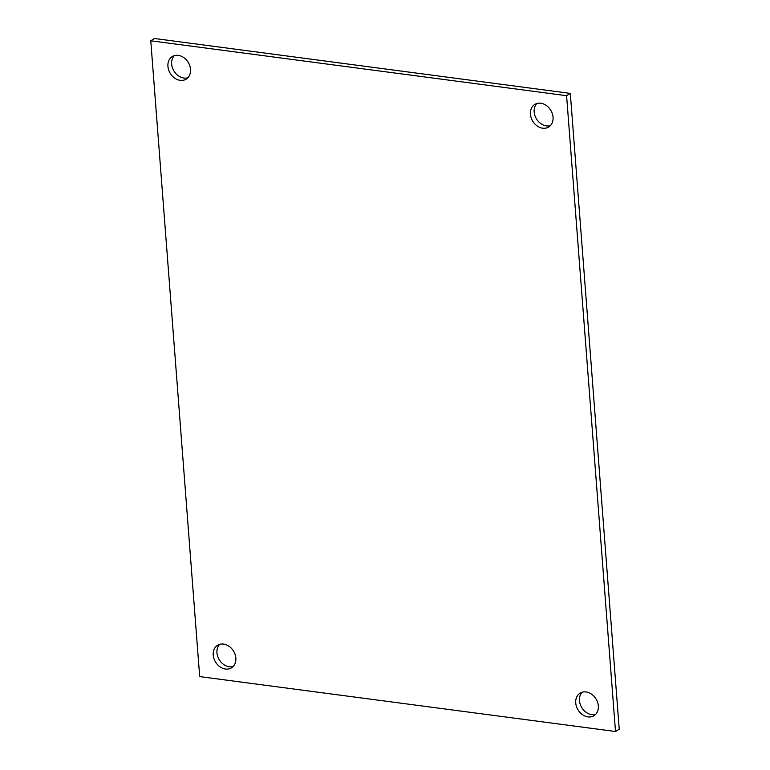 <?xml version="1.0" encoding="UTF-8"?>
<svg xmlns="http://www.w3.org/2000/svg" width="770" height="770" viewBox="0 0 770 770"><rect width="100%" height="100%" fill="white"/><g stroke="black" fill="none" stroke-linecap="round" stroke-linejoin="round"><path stroke-width="1.16" d="M570.31 93.401L154.491 38.5L150.766 40.791L566.585 95.692L615.509 731.5L619.234 729.209L570.31 93.401L566.585 95.692M550.386 125.626A13.254 10.53 58.5 0 1 546.431 125.914A13.254 10.53 58.5 0 1 535.391 116.809A13.254 10.53 58.5 0 1 536.825 103.526M595.682 714.339A13.254 10.53 58.5 0 1 591.726 714.627A13.254 10.53 58.5 0 1 580.686 705.522A13.254 10.53 58.5 0 1 582.13 692.24M187.87 77.76A13.254 10.53 58.5 0 1 183.915 78.049A13.254 10.53 58.5 0 1 172.875 68.944A13.254 10.53 58.5 0 1 174.318 55.661M233.175 666.474A13.254 10.53 58.5 0 1 229.219 666.762A13.254 10.53 58.5 0 1 218.17 657.657A13.254 10.53 58.5 0 1 219.614 644.375M615.509 731.5L199.69 676.599L150.766 40.791M542.706 128.205A13.254 10.53 58.5 0 1 531.175 117.81A13.254 10.53 58.5 0 1 534.813 104.422A13.254 10.53 58.5 0 1 550.723 110.216A13.254 10.53 58.5 0 1 548.673 127.021A13.254 10.53 58.5 0 1 542.706 128.205M588.001 716.909A13.254 10.53 58.5 0 1 576.47 706.523A13.254 10.53 58.5 0 1 580.108 693.135A13.254 10.53 58.5 0 1 596.019 698.929A13.254 10.53 58.5 0 1 593.978 715.734A13.254 10.53 58.5 0 1 588.001 716.909M180.19 80.33A13.254 10.53 58.5 0 1 168.659 69.945A13.254 10.53 58.5 0 1 172.297 56.556A13.254 10.53 58.5 0 1 188.207 62.351A13.254 10.53 58.5 0 1 186.157 79.156A13.254 10.53 58.5 0 1 180.19 80.33M225.485 669.043A13.254 10.53 58.5 0 1 213.954 658.658A13.254 10.53 58.5 0 1 217.602 645.27A13.254 10.53 58.5 0 1 233.512 651.054A13.254 10.53 58.5 0 1 231.462 667.869A13.254 10.53 58.5 0 1 225.485 669.043"/></g></svg>
